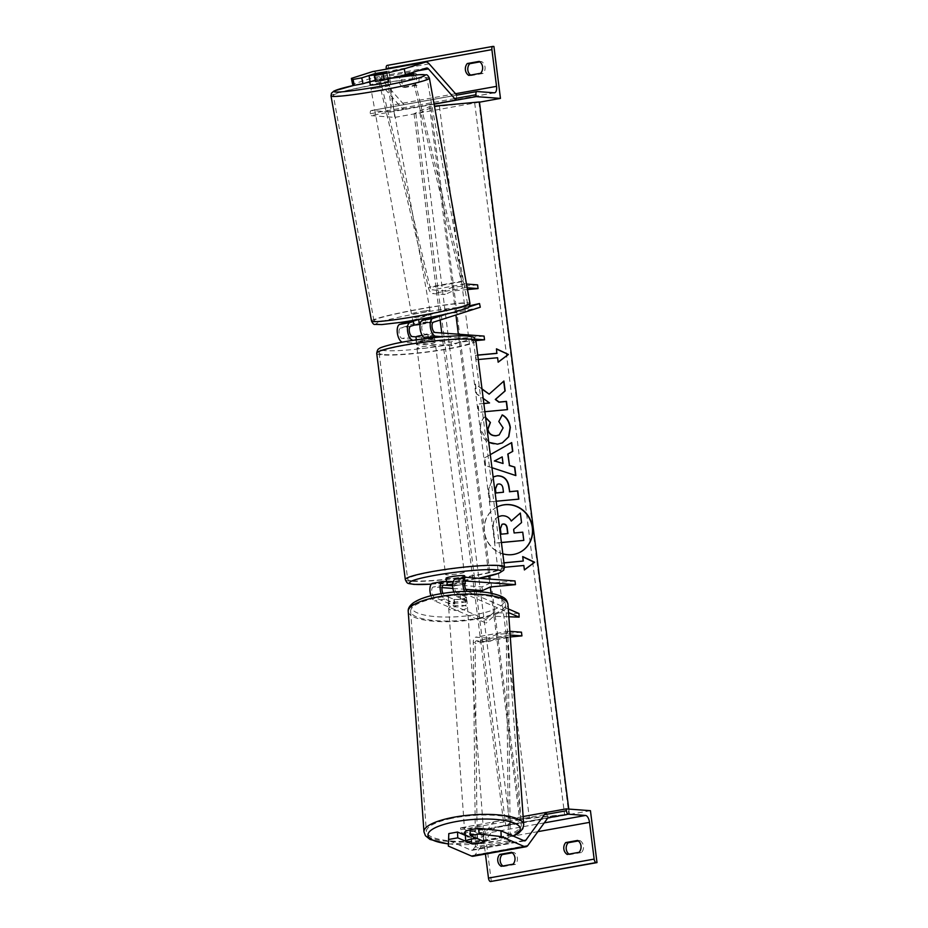 <?xml version="1.0" encoding="UTF-8"?>
<svg xmlns="http://www.w3.org/2000/svg" width="928" height="928" viewBox="0 0 928 928"><rect width="100%" height="100%" fill="white"/><g stroke="black" fill="none" stroke-linecap="round" stroke-linejoin="round"><path stroke-width="0.7" stroke-dasharray="4.64 3.48" d="M464.8 583.515L456.344 582.9A5.266 2.378 79.8 0 0 456.066 582.912A5.266 2.378 79.8 0 0 454.546 587.76A5.266 2.378 79.8 0 0 457.226 593.178L466.494 597.168L466.656 600.799L457.376 596.808A9.025 4.072 79.8 0 1 453.85 592.006M441.09 593.642A9.025 4.072 -100.2 0 0 444.837 599.059L454.105 603.049A9.396 2.401 177.5 0 0 461.947 602.597A9.396 2.401 177.5 0 0 466.656 600.799M466.494 597.168A9.396 2.401 -2.5 0 1 461.784 598.966A9.396 2.401 -2.5 0 1 453.954 599.418L444.674 595.428A5.266 2.378 -100.2 0 1 442.911 593.34M466.111 577.344L455.868 579.188A9.025 4.072 79.8 0 0 455.404 579.211M464.592 591.38A9.025 4.072 79.8 0 0 467.619 594.964L508.556 612.584M442.018 587.61L433.55 586.995A5.266 2.378 79.8 0 0 433.283 587.006A5.266 2.378 79.8 0 0 431.764 591.855A5.266 2.378 79.8 0 0 434.432 597.272L485.959 619.44L486.11 623.071L434.594 600.903A9.025 4.072 79.8 0 1 430.94 595.753M467.445 591.333A5.266 2.378 79.8 0 0 467.457 591.333L508.289 608.907M518.972 613.512L493.522 612.631L485.959 619.44M508.857 616.784L493.684 616.262L486.11 623.071M452.69 585.812L452.852 585.823A9.396 0.963 172.8 0 0 464.766 583.84A9.396 0.963 172.8 0 1 453.374 585.777L452.806 581.322A9.396 0.963 -7.2 0 1 447.493 581.52A9.396 0.963 -7.2 0 1 446.867 581.438M465.752 589.361L452.922 588.422M455.868 579.188L464.928 579.849A9.396 0.963 -7.2 0 1 452.377 582.111L446.902 581.705M514.994 580.94L489.81 583.271L481.968 586.879L433.086 583.283A9.025 4.072 79.8 0 0 432.61 583.306M481.968 586.879L482.444 590.591M489.81 583.271L489.276 579.049M493.684 616.262L493.522 612.631M453.954 599.418L454.105 603.049M452.852 585.823L452.377 582.111M465.392 583.561L464.928 579.849M502.895 866.01A7.517 6.67 -85.8 0 0 503.602 866.497L515.492 864.362A7.517 6.67 94.2 0 0 517.383 857.948A7.517 6.67 94.2 0 0 513.996 852.484L511.56 852.31M578.318 840.93L580.035 840.617L577.61 840.443M580.035 840.617A7.517 6.67 94.2 0 1 583.434 846.081A7.517 6.67 94.2 0 1 581.543 852.496L579.107 852.31M513.996 852.484L512.268 852.797M491.33 881.6L484.764 829.667L460.497 827.88L460.729 829.736A3.387 1.52 79.8 0 0 462.712 833.182L479.869 834.446A6.763 3.051 -100.2 0 1 483.836 841.36L485.437 854.05M590.44 810.678L484.764 829.667M568.945 854.143A7.517 6.67 -85.8 0 0 569.653 854.63L581.543 852.496M546.047 812.51L460.497 827.88M569.653 854.63L567.228 854.444M503.602 866.497L501.178 866.311M515.492 864.362L513.068 864.177M446.043 578.237A9.396 0.963 172.8 0 0 447.11 578.55A9.396 0.963 172.8 0 0 457.655 577.715A9.396 0.963 172.8 0 0 464.696 575.882M464.789 583.608L459.244 583.19A9.396 0.963 172.8 0 0 452.748 584.025M459.244 583.19L458.676 578.747A9.396 0.963 -7.2 0 1 464 578.55A9.396 0.963 -7.2 0 1 465.067 578.852A9.396 0.963 -7.2 0 1 464.696 579.188L465.253 583.55M415.953 336.771L421.973 337.224L422.53 341.666A9.396 0.963 -7.2 0 1 417.217 341.864A9.396 0.963 -7.2 0 1 416.15 341.562A9.396 0.963 -7.2 0 1 416.521 341.226L416.347 339.834M434.095 341.864A9.396 0.963 172.8 0 0 423.551 342.699A9.396 0.963 172.8 0 0 416.521 344.532A9.396 0.963 172.8 0 0 417.588 344.833A9.396 0.963 172.8 0 0 428.133 344.01A9.396 0.963 172.8 0 0 435.162 342.177A9.396 0.963 172.8 0 0 434.095 341.864M428.411 339.091A9.396 0.963 -7.2 0 1 433.724 338.894A9.396 0.963 -7.2 0 1 434.791 339.207A9.396 0.963 -7.2 0 1 434.42 339.532L433.863 335.078L427.843 334.637L428.411 339.091L434.42 339.532M427.843 334.637A9.396 0.963 172.8 0 0 422.205 335.333M421.973 337.224A9.396 0.963 172.8 0 0 433.863 335.078M452.69 585.719L453.374 585.777M458.676 578.747L464.696 579.188M452.806 581.322L446.797 580.882M422.53 341.666L416.521 341.226M434.571 345.576A9.396 0.963 172.8 0 0 424.026 346.399A9.396 0.963 172.8 0 0 416.985 348.232A9.396 0.963 172.8 0 0 418.052 348.545A9.396 0.963 172.8 0 0 428.608 347.71A9.396 0.963 172.8 0 0 435.638 345.877A9.396 0.963 172.8 0 0 434.571 345.576M463.153 571.868A9.396 0.963 172.8 0 0 452.609 572.704A9.396 0.963 172.8 0 0 445.579 574.536A9.396 0.963 172.8 0 0 446.646 574.838A9.396 0.963 172.8 0 0 457.191 574.014A9.396 0.963 172.8 0 0 464.22 572.182A9.396 0.963 172.8 0 0 463.153 571.868M413.088 580.87A47.595 4.884 172.8 0 0 466.494 576.671A47.595 4.884 172.8 0 0 502.118 567.391A47.595 4.884 172.8 0 0 496.712 565.848A47.595 4.884 172.8 0 0 443.306 570.036A47.595 4.884 172.8 0 0 407.682 579.316A47.595 4.884 172.8 0 0 413.088 580.87M384.505 354.577A47.595 4.884 172.8 0 0 437.912 350.378A47.595 4.884 172.8 0 0 473.524 341.098A47.595 4.884 172.8 0 0 468.118 339.544A47.595 4.884 172.8 0 0 414.712 343.743A47.595 4.884 172.8 0 0 379.1 353.023A47.595 4.884 172.8 0 0 384.505 354.577M465.322 835.386L471.146 837.903A9.396 2.401 177.5 0 0 478.987 837.45A9.396 2.401 177.5 0 0 483.697 835.641L483.952 841.452M473.118 856.254A12.029 5.429 79.8 0 0 475.055 854.908L495.204 827.161L493.174 821.918L473.025 849.665A6.009 2.714 79.8 0 1 472.05 850.338A6.009 2.714 79.8 0 1 471.737 850.361A6.009 2.714 79.8 0 1 471.238 850.234L448.096 840.269M546.731 814.285L548.042 817.672L495.204 827.161M523.125 816.536L493.174 821.918M483.697 835.641L470.055 829.771M471.714 843.726A9.396 2.401 177.5 0 0 475.577 843.691M471.146 837.903L471.401 843.587M483.337 834.794L477.131 832.126A9.396 2.517 -4.1 0 1 483.674 834.052A9.396 2.517 -4.1 0 1 483.337 834.794L483.801 841.302A9.396 2.517 -4.1 0 1 483.743 841.36M470.067 829.818A9.396 2.517 -4.1 0 1 483.465 831.163A9.396 2.517 -4.1 0 1 478.57 833.762A9.396 2.517 -4.1 0 1 464.719 832.509M477.375 838.622A9.396 2.517 -4.1 0 1 477.595 838.634L477.131 832.126M453.363 602.342A9.396 2.517 -4.1 0 1 467.213 603.594A9.396 2.517 -4.1 0 1 462.306 606.193A9.396 2.517 -4.1 0 1 448.456 604.94A9.396 2.517 -4.1 0 1 453.363 602.342M466.668 601.448L460.462 598.78A9.396 2.517 -4.1 0 1 467.004 600.706A9.396 2.517 -4.1 0 1 466.668 601.448L466.355 597.122A9.396 2.517 -4.1 0 1 461.784 598.966A9.396 2.517 -4.1 0 1 454.488 599.639L454.801 603.977A9.396 2.517 -4.1 0 1 448.259 602.052A9.396 2.517 -4.1 0 1 448.595 601.309L454.801 603.977M460.462 598.78L460.149 594.454A9.396 2.517 -4.1 0 0 452.852 595.115A9.396 2.517 -4.1 0 0 448.282 596.971L448.595 601.309M448.282 596.971L454.488 599.639M466.355 597.122L460.149 594.454M483.801 841.302L477.595 838.634M465.264 834.643L471.47 837.323L471.934 843.819M471.47 837.323A9.396 2.517 -4.1 0 1 464.928 835.397A9.396 2.517 -4.1 0 1 464.94 835.223L464.928 835.397M453.618 605.961A9.396 2.517 -4.1 0 1 467.468 607.214A9.396 2.517 -4.1 0 1 462.562 609.8A9.396 2.517 -4.1 0 1 448.723 608.548A9.396 2.517 -4.1 0 1 453.618 605.961M478.303 830.142A9.396 2.517 175.9 0 0 483.21 827.556A9.396 2.517 175.9 0 0 469.371 826.291A9.396 2.517 175.9 0 0 464.464 828.89A9.396 2.517 175.9 0 0 478.303 830.142M451.194 818.473A47.595 12.76 175.9 0 0 426.37 831.616A47.595 12.76 175.9 0 0 496.48 837.961A47.595 12.76 175.9 0 0 521.304 824.83A47.595 12.76 175.9 0 0 451.194 818.473M480.739 617.63A47.595 12.76 -4.1 0 1 410.628 611.274A47.595 12.76 -4.1 0 1 435.452 598.131A47.595 12.76 -4.1 0 1 505.563 604.488A47.595 12.76 -4.1 0 1 480.739 617.63M370.086 81.49L375.376 79.796L374.158 73.915L378.218 73.034M375.376 79.796L387.927 77.546L375.527 81.49M373.044 71.549A12.029 5.429 -100.2 0 1 373.346 71.56A12.029 5.429 -100.2 0 1 376.327 73.347L403.924 104.609L403.193 109.643L375.585 78.393A6.009 2.714 -100.2 0 0 374.1 77.488A6.009 2.714 -100.2 0 0 373.787 77.511A6.009 2.714 -100.2 0 0 373.636 77.546L352.594 84.262M456.298 98.287L456.762 95.108L403.924 104.609M434.072 104.098L403.193 109.643M369.019 75.551L374.158 73.915M387.927 77.546L386.709 71.665M388.786 81.676A9.396 0.626 -10.2 0 0 383.6 82.035A9.396 0.626 -10.2 0 0 370.284 85.005M370.202 82.151L375.84 80.353A9.396 0.626 -10.2 0 0 370.133 81.792M375.84 80.353L374.645 73.706M425.465 314.604A9.396 0.626 -10.2 0 0 412.16 317.562A9.396 0.626 -10.2 0 0 417.345 317.202A9.396 0.626 -10.2 0 0 430.65 314.232A9.396 0.626 -10.2 0 0 425.465 314.604M430.836 317.643L431.532 321.517A9.396 0.626 -10.2 0 0 426.799 321.993A9.396 0.626 -10.2 0 0 419.572 323.257L418.772 318.826A9.396 0.626 -10.2 0 0 412.693 320.52A9.396 0.626 -10.2 0 0 412.693 320.531L412.16 317.562M420.129 324.359A9.396 0.626 -10.2 0 0 425.894 323.315L425.198 319.452M430.65 314.232L431.184 317.19A9.396 0.626 -10.2 0 0 430.743 317.086L425.094 318.884M413.934 325.055L419.572 323.257M431.532 321.517L425.894 323.315M378.74 74.205A9.396 0.626 -10.2 0 0 380.967 73.764L386.616 71.966A9.396 0.626 -10.2 0 0 385.642 72.001M386.616 71.966L387.811 78.613L382.951 80.168M387.208 79.205A9.396 0.626 -10.2 0 0 388.252 78.718A9.396 0.626 -10.2 0 0 387.811 78.613M382.15 80.307L380.967 73.764M413.134 320.624L418.772 318.826M424.804 310.915A9.396 0.626 -10.2 0 0 411.487 313.873A9.396 0.626 -10.2 0 0 416.672 313.502A9.396 0.626 -10.2 0 0 429.989 310.544A9.396 0.626 -10.2 0 0 424.804 310.915M376.142 88.322A9.396 0.626 169.8 0 1 370.956 88.694A9.396 0.626 169.8 0 1 384.262 85.736A9.396 0.626 169.8 0 1 389.447 85.364A9.396 0.626 169.8 0 1 376.142 88.322M400.78 80.458A47.595 3.155 169.8 0 1 427.042 78.602A47.595 3.155 169.8 0 1 359.623 93.6A47.595 3.155 169.8 0 1 333.361 95.456A47.595 3.155 169.8 0 1 400.78 80.458M400.154 318.78A47.595 3.155 -10.2 0 0 467.573 303.781A47.595 3.155 -10.2 0 0 441.322 305.648A47.595 3.155 -10.2 0 0 373.903 320.636A47.595 3.155 -10.2 0 0 400.154 318.78M415.57 73.44L403.68 75.574A7.517 6.67 94.2 0 0 405.188 87.441L417.078 85.306A7.517 6.67 -85.8 0 0 418.969 78.903A7.517 6.67 -85.8 0 0 415.57 73.44L413.146 73.254A7.517 6.67 94.2 0 1 416.544 78.718A7.517 6.67 94.2 0 1 414.642 85.132L402.764 87.267A7.517 6.67 -85.8 0 1 401.256 75.4L413.146 73.254M470.531 75.087A7.517 6.67 94.2 0 0 471.238 75.574L483.117 73.44A7.517 6.67 -85.8 0 0 485.019 67.025A7.517 6.67 -85.8 0 0 481.62 61.573L479.196 61.387M493.905 46.458L388.217 65.447L394.783 117.392L370.516 115.606L370.284 113.75A3.387 1.52 -100.2 0 1 371.246 110.536A3.387 1.52 -100.2 0 1 371.42 110.525L388.577 111.789A6.763 3.051 79.8 0 0 388.936 111.766A6.763 3.051 79.8 0 0 390.85 105.34L386.28 69.148M479.474 102.173L394.783 117.392M479.904 61.874L481.62 61.573M493.035 46.4L388.217 65.447M434.095 104.18L370.516 115.606M471.238 75.574L468.802 75.4M483.117 73.44L480.692 73.266M403.68 75.574L401.256 75.4M405.188 87.441L402.764 87.267M417.078 85.306L414.642 85.132M419.096 323.57L418.342 319.893L430.894 317.643L431.648 321.308L414.456 325.055M484.068 336.098L458.884 338.43L451.043 342.038L402.149 338.442A5.266 2.378 -100.2 0 1 399.133 333.523A5.266 2.378 -100.2 0 1 400.432 328.094L447.261 313.154L446.496 309.488L411.023 320.798M480.286 307.226L455.648 312.782L447.261 313.154M415.964 336.864L421.451 337.27A9.396 0.963 172.8 0 0 434.002 335.008L424.943 334.347A5.266 2.378 -100.2 0 1 421.927 329.428A5.266 2.378 -100.2 0 1 423.214 324L431.648 321.308M447.273 313.838L468.768 306.982M469.614 305.788L454.882 309.105L446.496 309.488M413.296 321.506L418.342 319.893M428.214 338.256L434.466 338.72A9.396 0.963 -7.2 0 1 421.915 340.97L413.111 340.321M475.89 340.611L459.348 342.142L451.507 345.738L402.624 342.142A9.025 4.072 -100.2 0 1 402.474 342.13M475.345 339.138L442.958 336.748M451.507 345.738L451.043 342.038M459.348 342.142L458.884 338.43M454.882 309.105L455.648 312.782M421.451 337.27L421.915 340.97M434.002 335.008L434.466 338.72M510.296 636.956L496.758 638.209L488.905 641.816L476.4 640.9A3.758 1.694 -100.2 0 0 476.203 640.912A3.758 1.694 -100.2 0 0 475.066 643.591L477.212 847.856L475.414 846.835L473.28 642.57A7.517 3.387 -100.2 0 1 475.542 637.211A7.517 3.387 -100.2 0 1 475.925 637.188L488.441 638.104L488.905 641.816M509.89 631.318L508.95 631.249A7.517 3.387 -100.2 0 0 508.567 631.272A7.517 3.387 -100.2 0 0 506.305 636.643L508.44 840.896L510.238 841.916L508.092 637.652A3.758 1.694 -100.2 0 1 509.228 634.972A3.758 1.694 -100.2 0 1 509.426 634.961L510.156 635.019M521.466 632.177L496.283 634.508L488.441 638.104M508.44 840.896L475.414 846.835M510.238 841.916L477.212 847.856M496.758 638.209L496.283 634.508M477.595 284.873L452.412 287.204L444.57 290.8L432.054 289.884A3.758 1.694 79.8 0 1 430.012 286.938L380.109 79.17L378.531 79.936L428.446 287.715A7.517 3.387 79.8 0 0 432.529 293.596L445.034 294.512L444.57 290.8M413.586 75.156L463.037 281.01A3.758 1.694 79.8 0 0 465.079 283.945L466.471 284.049M411.881 75.33L461.471 281.776A7.517 3.387 79.8 0 0 465.543 287.657L467.144 287.773M467.457 289.559L452.876 290.905L445.034 294.512M400.096 76.061L378.531 79.936M406.476 74.426L380.109 79.17M452.412 287.204L452.876 290.905M496.921 507.106A25.358 23.977 65.3 0 0 484.486 531.883A25.358 23.977 65.3 0 0 502.825 553.807M497.802 506.676A25.358 23.977 65.3 0 0 497.698 506.723A25.358 23.977 65.3 0 0 484.265 531.988A25.358 23.977 65.3 0 0 518.868 552.81A25.358 23.977 65.3 0 0 518.984 552.752M504.519 567.275L502.477 567.46L501.909 563.018L503.962 562.82M488.743 442.308L480.681 429.884C480.17 423.945 481.62 419.572 485.031 416.742L485.588 417.333M491.944 467.7L485.75 465.659L484.752 457.782L490.297 454.65M519.576 818.844L569.432 814.227L529.412 818.508A6.763 0.696 172.8 0 0 521.014 820.016L510.029 825.062L504.043 825.978L519.576 818.844L491.063 593.166M568.771 809.077L569.432 814.227M479.451 101.952L439.431 106.233A6.763 0.696 172.8 0 0 431.033 107.741L420.048 112.787L414.062 113.703L429.594 106.569L434.443 106.117M429.594 106.569L455.926 314.998M458.351 334.208L488.917 576.172M496.178 501.236L490.344 501.77L488.731 489.056L493.128 477.027M481.992 388.867L475.472 384.053L476.702 393.797L483.198 398.425M483.836 403.483L477.99 404.016L479.034 412.241L484.868 411.707M478.28 359.53L476.226 359.716L475.67 355.262L477.723 355.076M414.062 113.703L440.127 320.032M441.763 332.99L474.231 589.988M474.405 591.414L504.043 825.978M498.208 516.664L501.526 515.864C505.899 515.655 509.078 517.418 511.061 521.165L511.247 521.002M501.398 542.567L495.03 543.158L493.255 529.088C492.733 524.587 493.36 521.258 495.123 519.123L498.324 516.618M495.123 519.123L498.092 516.71M495.03 543.158L493.476 528.983C492.965 524.482 493.58 521.153 495.355 519.019M501.398 542.486L495.25 543.054M521.548 522.568L513.439 529.459L513.892 533.066L522.534 532.266L523.578 540.514M521.327 522.673L520.121 513.149M502.814 463.606L501.978 456.994M515.632 475.681L485.75 465.659M485.53 465.763L484.752 457.782M484.532 457.887L511.688 442.586M503.243 492.339L502.744 488.441C502.245 485.414 500.818 483.964 498.452 484.08L497.188 484.358M518.601 499.241L490.344 501.77M490.123 501.874L488.511 489.16L493.731 476.702M502.234 442.934L497.246 444.257C488.07 444.384 482.467 439.617 480.46 429.989C479.938 424.05 481.388 419.665 484.81 416.846L485.031 416.742M484.81 416.846L485.634 417.728M499.055 435L502.895 427.994L498.812 421.521M498.591 421.614L502.257 414.932M482.026 389.157L475.472 384.053M503.695 381.222L488.917 394.249M483.848 403.564L477.769 404.121L478.813 412.345L507.28 409.631M475.24 384.146L476.482 393.901L489.323 403.054M498.15 362.129L497.594 357.744M497.373 357.848L476.226 359.716M476.006 359.82L475.67 355.262M477.734 355.157L475.449 355.366M496.805 353.394L496.468 348.835M523.833 565.488L524.39 569.885M523.612 565.593L502.477 567.46M503.974 562.902L501.688 563.11L502.245 567.565M522.487 556.684L523.056 561.138M501.944 524.355L500.157 528.879L500.842 534.273L507.686 533.565M467.619 594.964L457.376 596.808M443.259 585.255L433.55 586.995M444.674 595.428L434.432 597.272M467.457 591.333L457.226 593.178M444.837 599.059L434.594 600.903M466.042 581.16L456.344 582.9M443.317 581.438L433.086 583.283M537.892 831.639L483.836 841.36M544.353 814.703L460.729 829.736M547.891 817.881L462.712 833.182M544.26 822.881L479.869 834.446M504.507 567.089A49.996 5.127 -7.2 0 1 467.086 576.845A49.996 5.127 -7.2 0 1 410.976 581.241A49.996 5.127 -7.2 0 1 405.304 579.617M376.71 353.324A49.996 5.127 172.8 0 0 382.394 354.948A49.996 5.127 172.8 0 0 438.492 350.552A49.996 5.127 172.8 0 0 475.913 340.796M385.224 350.645A46.238 4.744 -7.2 0 1 404.527 341.782A46.238 4.744 -7.2 0 1 466.459 336.052A46.238 4.744 -7.2 0 1 447.168 344.914A46.238 4.744 -7.2 0 1 385.224 350.645M431.3 584.141A46.238 4.744 172.8 0 0 478.662 578.272M527.893 845.408L475.055 854.908M524.088 840.733L471.238 850.234M523.67 840.559L473.025 849.665M448.259 843.842A46.238 12.4 175.9 0 0 496.097 841.302A46.238 12.4 175.9 0 0 512.964 835.954M523.705 824.656A49.996 13.41 -4.1 0 1 497.628 838.46A49.996 13.41 -4.1 0 1 423.968 831.79M435.835 594.802A46.238 12.4 -4.1 0 1 498.382 595.648A46.238 12.4 -4.1 0 1 479.834 613.733A46.238 12.4 -4.1 0 1 417.287 612.886A46.238 12.4 -4.1 0 1 435.835 594.802M408.227 611.448A49.996 13.41 175.9 0 0 481.876 618.118A49.996 13.41 175.9 0 0 507.964 604.314M417.902 70.783L375.585 78.393M429.165 63.858L376.327 73.347M426.474 68.057L373.636 77.546M366.038 82.778L354.218 85.272A46.238 3.062 169.8 0 1 365.957 82.801M391.233 78.219L369.762 82.047A46.238 3.062 169.8 0 1 391.129 78.254M429.409 78.172A49.996 3.318 -10.2 0 0 401.824 80.133A49.996 3.318 -10.2 0 0 330.994 95.886M441.403 309.523A46.238 3.062 -10.2 0 0 380.526 321.854A46.238 3.062 -10.2 0 0 401.406 322.283A46.238 3.062 -10.2 0 0 462.283 309.94A46.238 3.062 -10.2 0 0 441.403 309.523M371.536 321.065A49.996 3.318 169.8 0 1 442.366 305.312A49.996 3.318 169.8 0 1 469.951 303.352M455.532 93.716L390.85 105.34M454.65 98.588L370.284 113.75M477.096 91.536L371.42 110.525M494.253 92.8L388.577 111.789M410.663 326.262L400.432 328.094M412.392 336.597L402.149 338.442M433.457 322.167L423.214 324M435.174 332.502L424.943 334.347M410.095 340.808L402.624 342.142M509.426 634.961L476.4 640.9M508.95 631.249L475.925 637.188M506.305 636.643L473.28 642.57M508.092 637.652L475.066 643.591M465.079 283.945L432.054 289.884M465.543 287.657L432.529 293.596M461.471 281.776L428.446 287.715M463.037 281.01L430.012 286.938M415.837 113.541L505.818 825.816M478.894 102.208L568.876 814.482M474.684 102.962L564.665 815.236M439.431 106.233L529.412 818.508M431.033 107.741L521.014 820.016M420.048 112.787L510.029 825.062M443.514 585.162L433.283 587.006M466.308 581.067L456.066 582.912M416.15 341.562L416.521 344.532M434.791 339.207L435.162 342.177M464.893 577.506L465.067 578.852M431.265 584.176L478.767 578.283M416.985 348.232L445.579 574.536M473.524 341.098L502.118 567.391M379.1 353.023L407.682 579.316M435.638 345.877L464.22 572.182M524.888 840.849L472.05 850.338M448.259 844.039L496.619 841.371L513.428 836.151M483.674 834.052L483.465 831.163M467.213 603.594L467.004 600.706M448.456 604.94L448.259 602.052M467.468 607.214L483.21 827.556M410.628 611.274L426.37 831.616M505.563 604.488L521.304 824.83M448.723 608.548L464.464 828.89M426.625 68.011L373.787 77.511M411.487 313.873L370.956 88.694M467.573 303.781L427.042 78.602M373.903 320.636L333.361 95.456M429.989 310.544L389.447 85.364M456.762 95.166L371.246 110.536M494.612 92.777L388.936 111.766M508.567 631.272L475.542 637.211M509.228 634.972L476.203 640.912"/><path stroke-width="1.39" d="M465.752 589.361L482.444 590.591L490.286 586.983L515.458 584.652L514.994 580.94L466.111 577.344A9.025 4.072 79.8 0 0 465.636 577.367L455.404 579.211A9.025 4.072 79.8 0 0 453.85 592.006M465.636 577.367A9.025 4.072 79.8 0 0 462.968 582.471A9.025 4.072 79.8 0 0 464.592 591.38M442.911 593.34A5.266 2.378 -100.2 0 1 441.96 588.143A5.266 2.378 -100.2 0 1 443.514 585.162A5.266 2.378 -100.2 0 1 443.793 585.15L452.69 585.812M508.289 608.907L518.972 613.512L519.135 617.143L508.857 616.784M508.556 612.584L519.135 617.143M465.253 583.55L465.253 583.642A9.396 0.963 172.8 0 1 464.766 583.84A9.396 0.963 172.8 0 0 465.392 583.561L464.8 583.515M452.922 588.422L442.018 587.61M515.458 584.652L466.575 581.056A5.266 2.378 79.8 0 0 466.308 581.067A5.266 2.378 79.8 0 0 464.789 585.904A5.266 2.378 79.8 0 0 467.445 591.333M446.902 581.705L443.317 581.438A9.025 4.072 -100.2 0 0 442.853 581.462L432.61 583.306A9.025 4.072 79.8 0 0 430.94 595.753M441.09 593.642A9.025 4.072 -100.2 0 1 442.853 581.462M514.959 857.774A7.517 6.67 -85.8 0 0 511.56 852.31L499.67 854.444A7.517 6.67 94.2 0 0 501.178 866.311L513.068 864.177A7.517 6.67 -85.8 0 0 514.959 857.774M581.009 845.907A7.517 6.67 -85.8 0 0 577.61 840.443L565.72 842.578A7.517 6.67 94.2 0 0 567.228 854.444L579.107 852.31A7.517 6.67 -85.8 0 0 581.009 845.907M512.268 852.797L502.106 854.618A7.517 6.67 -85.8 0 0 502.895 866.01M566.173 808.891L566.405 810.747A3.387 1.52 79.8 0 0 568.388 814.204L585.545 815.457A6.763 3.051 -100.2 0 1 589.512 822.37L594.152 859.096A3.387 1.52 79.8 0 0 596.136 862.553L597.006 862.611L590.44 810.678L566.173 808.891L546.047 812.51M597.006 862.611L490.46 881.542A3.387 1.52 79.8 0 1 488.476 878.085L485.437 854.05M568.945 854.143A7.517 6.67 -85.8 0 1 568.145 842.752L578.318 840.93M568.145 842.752L565.72 842.578M502.106 854.618L499.67 854.444M464.893 577.506L464.696 575.882A9.396 0.963 172.8 0 0 463.629 575.58A9.396 0.963 172.8 0 0 453.073 576.404A9.396 0.963 172.8 0 0 446.043 578.237L446.414 581.206A9.396 0.963 -7.2 0 1 446.797 580.882L447.354 585.336L452.69 585.719M452.748 584.025A9.396 0.963 172.8 0 0 447.354 585.336M422.205 335.333A9.396 0.963 172.8 0 0 415.953 336.771L416.347 339.834M475.577 843.691A9.396 2.401 177.5 0 0 479.242 843.25A9.396 2.401 177.5 0 0 483.952 841.452L470.322 835.583L479.022 834.017L478.767 828.217L470.055 829.771L470.322 835.583M478.767 828.217L500.934 830.769L501.19 836.58L524.343 846.545A12.029 5.429 79.8 0 0 525.329 846.8A12.029 5.429 79.8 0 0 525.956 846.765A12.029 5.429 79.8 0 0 527.893 845.408L548.042 817.672M448.352 846.081L448.804 833.599L448.352 846.081L471.505 856.045A12.029 5.429 79.8 0 0 472.491 856.289A12.029 5.429 79.8 0 0 473.118 856.254L525.956 846.765M500.934 830.769L524.088 840.733A6.009 2.714 79.8 0 0 524.575 840.861A6.009 2.714 79.8 0 0 524.888 840.849A6.009 2.714 79.8 0 0 525.863 840.165L546.012 812.429L523.125 816.536M546.012 812.429L546.731 814.285M465.322 835.386L457.516 832.033L448.804 833.599M457.516 832.033L457.771 837.845L449.059 839.399M501.19 836.58L479.022 834.017M457.771 837.845L471.401 843.714A9.396 2.401 177.5 0 0 471.714 843.726M483.743 841.36A9.396 2.517 -4.1 0 1 479.242 843.146A9.396 2.517 -4.1 0 1 471.934 843.819L465.728 841.151A9.396 2.517 -4.1 0 1 470.299 839.295A9.396 2.517 -4.1 0 1 477.375 838.622M465.728 841.151L465.264 834.643A9.396 2.517 -4.1 0 0 464.94 835.223L464.719 832.509A9.396 2.517 -4.1 0 1 469.626 829.91A9.396 2.517 -4.1 0 1 470.067 829.818M378.218 73.034L386.709 71.665L374.309 75.62L383.02 74.054L384.238 79.936L375.527 81.49L374.309 75.62M384.238 79.936L405.432 74.762L404.214 68.881L425.244 62.176A12.029 5.429 -100.2 0 1 425.558 62.095A12.029 5.429 -100.2 0 1 426.196 62.06A12.029 5.429 -100.2 0 1 429.165 63.858L456.762 95.108M370.086 81.49L362.976 83.752L361.758 77.871L353.058 79.437L351.376 78.381L372.406 71.665A12.029 5.429 -100.2 0 1 372.72 71.584A12.029 5.429 -100.2 0 1 373.044 71.549M405.432 74.762L426.474 68.057A6.009 2.714 -100.2 0 1 426.625 68.011A6.009 2.714 -100.2 0 1 426.938 67.999A6.009 2.714 -100.2 0 1 428.423 68.892L456.031 100.154L456.298 98.287M456.031 100.154L434.072 104.098M362.976 83.752L354.276 85.318L353.058 79.437M351.376 78.381L352.594 84.262L354.276 85.318M361.758 77.871L369.019 75.551M404.214 68.881L383.02 74.054M385.642 72.001A9.396 0.626 -10.2 0 0 381.872 72.442A9.396 0.626 -10.2 0 0 374.645 73.706L369.008 75.516A9.396 0.626 -10.2 0 0 373.74 75.04A9.396 0.626 -10.2 0 0 378.74 74.205M370.133 81.792A9.396 0.626 -10.2 0 0 369.762 82.047L370.284 85.005A9.396 0.626 -10.2 0 0 375.469 84.634A9.396 0.626 -10.2 0 0 388.786 81.676L388.298 78.938M369.008 75.516L370.202 82.151A9.396 0.626 -10.2 0 1 369.762 82.047L366.038 82.778M412.693 320.531A9.396 0.626 -10.2 0 0 413.134 320.624L413.934 325.055A9.396 0.626 -10.2 0 0 418.667 324.58A9.396 0.626 -10.2 0 0 420.129 324.359M431.184 317.19A9.396 0.626 -10.2 0 1 425.094 318.884L425.198 319.452M382.951 80.168L382.162 80.411A9.396 0.626 -10.2 0 0 387.208 79.205M479.196 61.387A7.517 6.67 94.2 0 1 482.583 66.851A7.517 6.67 94.2 0 1 480.692 73.266L468.802 75.4A7.517 6.67 -85.8 0 1 467.306 63.522L479.196 61.387M500.459 98.403L476.192 96.616L475.96 94.76A3.387 1.52 -100.2 0 1 476.922 91.547A3.387 1.52 -100.2 0 1 477.096 91.536L494.253 92.8A6.763 3.051 79.8 0 0 494.612 92.777A6.763 3.051 79.8 0 0 496.538 86.35L491.898 49.625A3.387 1.52 -100.2 0 1 492.861 46.412A3.387 1.52 -100.2 0 1 493.035 46.4L493.905 46.458L500.459 98.403L479.474 102.173M470.531 75.087A7.517 6.67 94.2 0 1 469.73 63.707L479.904 61.874M386.28 69.148L386.222 68.614A3.387 1.52 -100.2 0 1 387.173 65.401A3.387 1.52 -100.2 0 1 387.359 65.389M476.192 96.616L434.095 104.18M469.73 63.707L467.306 63.522M442.958 336.748L435.65 336.214A9.025 4.072 -100.2 0 1 430.476 327.781A9.025 4.072 -100.2 0 1 432.692 318.49L447.273 313.838M435.65 336.214L425.407 338.059A9.025 4.072 -100.2 0 1 420.233 329.626A9.025 4.072 -100.2 0 1 422.449 320.334L430.894 317.643M414.456 325.055L410.663 326.262A5.266 2.378 79.8 0 0 409.376 331.679A5.266 2.378 79.8 0 0 412.392 336.597L415.964 336.864M402.474 342.13A9.025 4.072 -100.2 0 1 397.428 333.558A9.025 4.072 -100.2 0 1 399.666 324.417L411.023 320.798M475.89 340.611L484.532 339.81L484.068 336.098L435.174 332.502A5.266 2.378 -100.2 0 1 432.158 327.584A5.266 2.378 -100.2 0 1 433.457 322.167L480.286 307.226L479.521 303.549L469.614 305.788M468.768 306.982L479.521 303.549M413.111 340.321L412.856 340.309A9.025 4.072 79.8 0 1 407.694 331.876A9.025 4.072 79.8 0 1 409.909 322.584L413.296 321.506M484.532 339.81L475.345 339.138M425.407 338.059L428.214 338.256M510.156 635.019L521.93 635.889L510.296 636.956M509.89 631.318L521.466 632.177L521.93 635.889M466.471 284.049L477.595 284.873L478.059 288.585L467.457 289.559M467.144 287.773L478.059 288.585M411.881 75.33L411.556 74.008L413.122 73.231L413.586 75.156M411.556 74.008L400.096 76.061M413.122 73.231L406.476 74.426M502.825 553.807A25.358 23.977 65.3 0 0 519.088 552.705A25.358 23.977 65.3 0 0 532.521 527.44A25.358 23.977 65.3 0 0 497.918 506.618A25.358 23.977 65.3 0 0 496.921 507.106M518.984 552.752A25.358 23.977 65.3 0 0 532.301 527.545A25.358 23.977 65.3 0 0 497.802 506.676M504.519 567.275L523.833 565.488L524.401 569.943L534.656 562.24L522.719 556.58L523.276 561.034L503.962 562.82M485.588 417.333L490.413 422.507L487.896 429.304C488.894 433.701 491.701 435.824 496.318 435.684L499.171 434.954L503.115 427.889L498.812 421.521L502.257 414.932C506.572 417.055 509.263 421.242 510.354 427.483L508.776 436.74L502.338 442.888L497.478 444.152L488.743 442.308M490.297 454.65L511.688 442.586L512.79 451.344L508.01 453.966L509.46 465.462L514.773 467.086L515.852 475.577L491.944 467.7M434.443 106.117L479.451 101.952L568.771 809.077M455.926 314.998L458.351 334.208M488.917 576.172L489.276 579.049M490.286 586.983L491.063 593.166M493.128 477.027L497.269 475.786C504.113 475.716 508.068 479.66 509.136 487.594L509.646 491.666L517.789 490.912L518.822 499.136L496.178 501.236M484.868 411.707L507.512 409.608L506.479 401.383L499.113 402.068L495.517 399.353L505.157 390.908L503.904 381.037L489.137 394.156L481.992 388.867M483.198 398.425L489.543 402.949L483.836 403.483M477.734 355.157L496.805 353.394L496.468 348.835L508.416 354.484L498.162 362.198L497.594 357.744L478.28 359.53M497.037 353.29L477.723 355.076M440.127 320.032L441.763 332.99M474.231 589.988L474.405 591.414M498.208 516.664L501.746 515.759C506.12 515.55 509.298 517.314 511.282 521.06L520.341 513.045L521.548 522.568L513.66 529.354L514.112 532.974L522.754 532.173L523.798 540.409L501.398 542.486M523.798 540.409L501.398 542.567M511.247 521.002L520.341 513.045M503.034 463.501L502.199 456.889L494.566 460.926L503.034 463.501L494.566 460.926M494.346 461.019L502.199 456.889M511.467 442.714L512.569 451.449L507.79 454.07L509.46 465.462M509.24 465.566L514.773 467.086M514.553 467.19L515.608 475.496M498.591 483.975L497.292 484.312L495.448 489.079L495.935 492.93L503.463 492.234L502.976 488.337C502.477 485.321 501.039 483.859 498.672 483.975L498.591 483.975M497.188 484.358L495.227 489.172L495.935 492.93M495.714 493.035L503.463 492.234M493.731 476.702L497.048 475.878C503.892 475.82 507.848 479.764 508.915 487.699L509.646 491.666M509.426 491.77L517.789 490.912M517.569 491.016L518.59 499.16M502.036 415.036C506.352 417.159 509.043 421.347 510.133 427.588L508.59 436.798L502.234 442.934M485.634 417.728L490.413 422.507M490.193 422.611L487.676 429.409C488.673 433.805 491.48 435.928 496.097 435.789L499.055 435M489.137 394.156L482.026 389.157M507.28 409.631L506.259 401.488L498.893 402.172L495.297 399.458L504.936 391.013L503.695 381.222M489.543 402.949L483.848 403.564M496.492 349.056L508.416 354.484M508.196 354.589L498.15 362.129M524.39 569.885L534.435 562.333L522.742 556.8M523.276 561.034L503.974 562.902M503.196 524.007L502.048 524.297L500.378 528.774L501.062 534.18L507.918 533.542L507.222 528.102C506.769 525.236 505.458 523.868 503.278 523.995L501.944 524.355M507.686 533.565L507.001 528.206C506.549 525.341 505.238 523.972 503.057 524.1L502.976 524.111M594.152 859.096L488.476 878.085M589.512 822.37L537.892 831.639M596.136 862.553L490.46 881.542M566.405 810.747L544.353 814.703M568.388 814.204L547.891 817.881M585.545 815.457L544.26 822.881M376.71 353.324L405.304 579.617A49.996 5.127 -7.2 0 1 442.714 569.862A49.996 5.127 -7.2 0 1 498.823 565.465A49.996 5.127 -7.2 0 1 504.507 567.089L475.913 340.796A49.996 5.127 172.8 0 0 470.229 339.172A49.996 5.127 172.8 0 0 414.132 343.569A49.996 5.127 172.8 0 0 376.71 353.324C377.255 350.332 378.044 348.8 379.065 348.731C379.285 347.896 384.134 346.295 393.6 343.94C414.468 339.103 453.78 334.811 467.213 336.017C474.266 337.398 473.396 335.901 475.913 340.796M478.662 578.272A46.238 4.744 172.8 0 0 495.993 569.769A46.238 4.744 172.8 0 0 434.049 575.499A46.238 4.744 172.8 0 0 414.746 584.362A46.238 4.744 172.8 0 0 431.3 584.141M525.863 840.165L523.67 840.559M524.343 846.545L471.505 856.045M512.964 835.954A46.238 12.4 175.9 0 0 507.86 821.129A46.238 12.4 175.9 0 0 452.098 822.37A46.238 12.4 175.9 0 0 448.259 843.842M450.045 817.986A49.996 13.41 -4.1 0 1 523.705 824.656L507.964 604.314A49.996 13.41 175.9 0 0 434.304 597.644A49.996 13.41 175.9 0 0 408.227 611.448L423.968 831.79A49.996 13.41 -4.1 0 1 450.045 817.986M425.244 62.176L372.406 71.665M428.423 68.892L417.902 70.783M391.129 78.254A46.238 3.062 169.8 0 1 399.539 76.954A46.238 3.062 169.8 0 1 420.419 77.384A46.238 3.062 169.8 0 1 359.542 89.714A46.238 3.062 169.8 0 1 334.138 91.686A46.238 3.062 169.8 0 1 354.229 85.283L334.034 90.979L331.458 93.194L330.994 95.886A49.996 3.318 -10.2 0 0 358.579 93.925A49.996 3.318 -10.2 0 0 429.409 78.172L469.951 303.352A49.996 3.318 169.8 0 1 399.121 319.104A49.996 3.318 169.8 0 1 371.536 321.065C372.836 323.698 373.972 324.812 374.935 324.406L381.826 324.568L401.29 322.306C420.616 319.406 438.12 316.077 453.792 312.295L466.912 308.258C468.582 308.212 469.591 306.576 469.951 303.352M365.957 82.801A46.238 3.062 169.8 0 1 369.762 82.047M496.538 86.35L455.532 93.716M491.898 49.625L386.222 68.614M475.96 94.76L454.65 98.588M432.692 318.49L422.449 320.334M409.909 322.584L399.666 324.417M412.856 340.309L410.095 340.808M405.304 579.617C407.682 584.269 406.847 583.109 414.004 584.408L431.265 584.176M478.767 578.283L498.951 573.272L503.672 570.233L504.507 567.089M513.428 836.151L518.729 833.147L522.8 828.762L523.705 824.656M408.227 611.448C407.891 608.606 409.55 605.775 413.204 602.956C418.099 599.546 425.476 596.808 435.313 594.732C453.862 591.078 471.436 590.37 488.035 592.632C507.082 596.333 506.734 600.242 507.964 604.314M448.259 844.039L429.989 839.422L425.465 835.734L423.968 831.79M425.558 62.095L372.72 71.584M429.409 78.172C428.098 75.539 426.973 74.426 426.01 74.832L419.12 74.669L391.233 78.219M330.994 95.886L371.536 321.065M476.922 91.547L456.762 95.166M492.861 46.412L387.173 65.401"/></g></svg>
